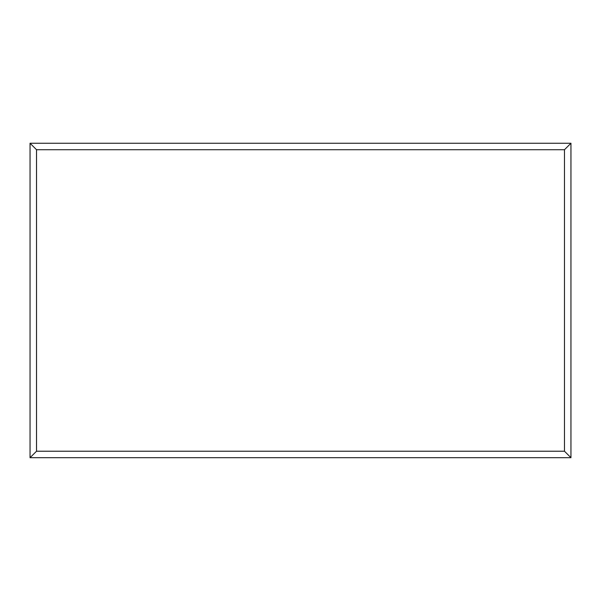 <?xml version="1.0" encoding="UTF-8"?>
<svg xmlns="http://www.w3.org/2000/svg" width="601" height="601" viewBox="0 0 601 601"><rect width="100%" height="100%" fill="white"/><g stroke="black" fill="none" stroke-linecap="round" stroke-linejoin="round"><path stroke-width="0.9" d="M570.95 457.692L30.05 457.692L30.05 143.241L570.95 143.241L570.95 457.692L564.482 451.223L564.482 149.717L570.95 143.241M30.05 457.692L36.518 451.223L564.482 451.223M564.482 149.717L36.518 149.717L30.05 143.241M455.212 457.692L145.855 457.692M36.518 149.717L36.518 451.223"/></g></svg>
